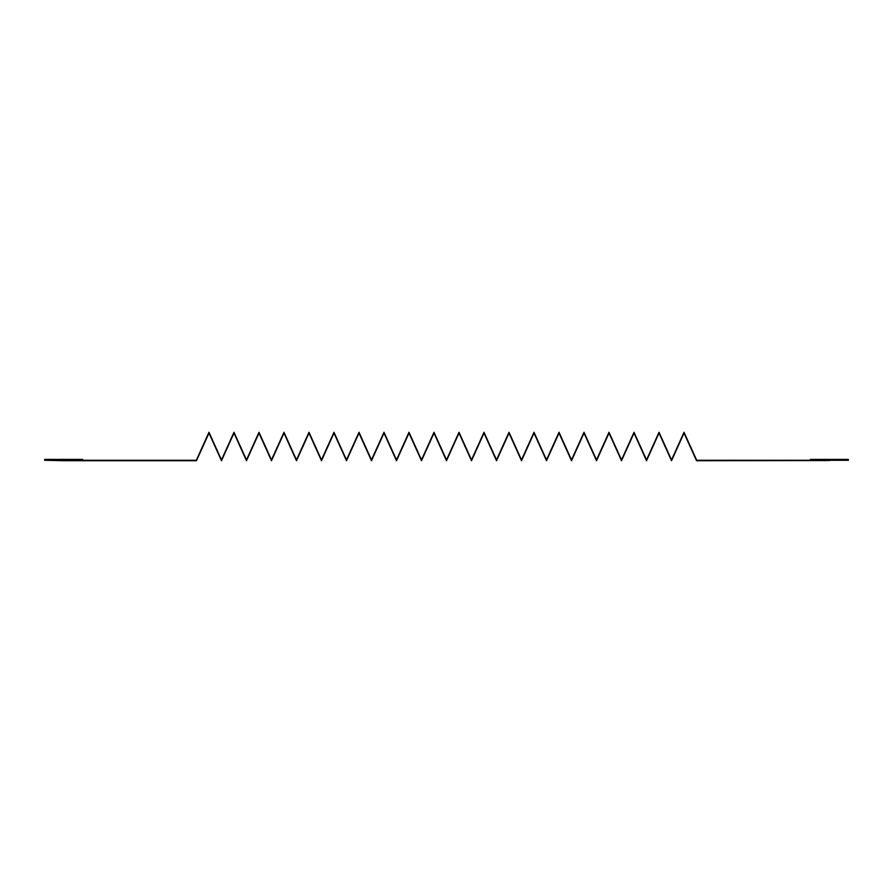 <?xml version="1.0" encoding="UTF-8"?>
<svg xmlns="http://www.w3.org/2000/svg" width="893" height="893" viewBox="0 0 893 893"><rect width="100%" height="100%" fill="white"/><g stroke="black" fill="none" stroke-linecap="round" stroke-linejoin="round"><path stroke-width="1.34" d="M63.604 460.721L44.65 460.275L82.569 460.275L82.569 459.415L44.65 459.415L44.65 460.275L44.65 459.415L82.569 459.415L82.569 460.275L196.315 460.275L208.973 432.279L221.475 459.917L233.977 432.279L246.479 459.917L258.981 432.279L271.483 459.917L283.985 432.279L296.476 459.917L308.978 432.279L321.48 459.917L333.982 432.279L346.484 459.917L358.986 432.279L371.488 459.917L383.99 432.279L396.492 459.917L408.994 432.279L421.496 459.917L433.998 432.279L446.5 459.917L459.002 432.279L471.504 459.917L484.006 432.279L496.508 459.917L509.01 432.279L521.501 459.917L534.014 432.279L546.505 459.917L559.007 432.279L571.509 459.917L584.011 432.279L596.513 459.917L609.015 432.279L621.517 459.917L634.019 432.279L646.521 459.917L659.023 432.279L671.525 459.917L684.027 432.279L696.529 459.917L684.027 432.279L671.525 459.917L659.023 432.279L646.521 459.917L634.019 432.279L621.517 459.917L609.015 432.279L596.513 459.917L584.011 432.279L571.509 459.917L559.007 432.279L546.516 459.917L534.014 432.279L521.512 459.917L509.01 432.279L496.508 459.917L484.006 432.279L471.504 459.917L459.002 432.279L446.5 459.917L433.998 432.279L421.496 459.917L408.994 432.279L396.492 459.917L383.99 432.279L371.488 459.917L358.986 432.279L346.484 459.917L333.982 432.279L321.491 459.917L308.978 432.279L296.487 459.917L283.985 432.279L271.483 459.917L258.981 432.279L246.479 459.917L233.977 432.279L221.475 459.917L208.973 432.279L196.315 460.275L44.65 460.275L196.471 460.721L63.604 460.721M829.396 460.554L696.529 460.721L684.027 433.083L671.525 460.721L659.023 433.083L646.521 460.721L634.019 433.083L621.517 460.721L609.015 433.083L596.513 460.721L584.011 433.083L571.509 460.721L559.007 433.083L546.516 460.721L534.014 433.083L521.512 460.721L509.01 433.083L496.508 460.721L484.006 433.083L471.504 460.721L459.002 433.083L446.5 460.721L433.998 433.083L421.496 460.721L408.994 433.083L396.492 460.721L383.99 433.083L371.488 460.721L358.986 433.083L346.484 460.721L333.982 433.083L321.491 460.721L308.978 433.083L296.487 460.721L283.985 433.083L271.483 460.721L258.981 433.083L246.479 460.721L233.977 433.083L221.475 460.721L208.973 433.083L196.471 460.721L208.973 433.083L221.475 460.721L233.977 433.083L246.479 460.721L258.981 433.083L271.483 460.721L283.985 433.083L296.476 460.721L308.978 433.083L321.48 460.721L333.982 433.083L346.484 460.721L358.986 433.083L371.488 460.721L383.99 433.083L396.492 460.721L408.994 433.083L421.496 460.721L433.998 433.083L446.5 460.721L459.002 433.083L471.504 460.721L484.006 433.083L496.508 460.721L509.01 433.083L521.501 460.721L534.014 433.083L546.505 460.721L559.007 433.083L571.509 460.721L584.011 433.083L596.513 460.721L609.015 433.083L621.517 460.721L634.019 433.083L646.521 460.721L659.023 433.083L671.525 460.721L684.027 433.083L696.529 460.721L829.396 460.554M848.35 459.415L848.35 460.275L848.35 459.415L810.431 459.415L810.431 460.275L848.35 460.275L696.685 460.275L810.431 460.275L810.431 459.415L848.35 459.415"/></g></svg>
